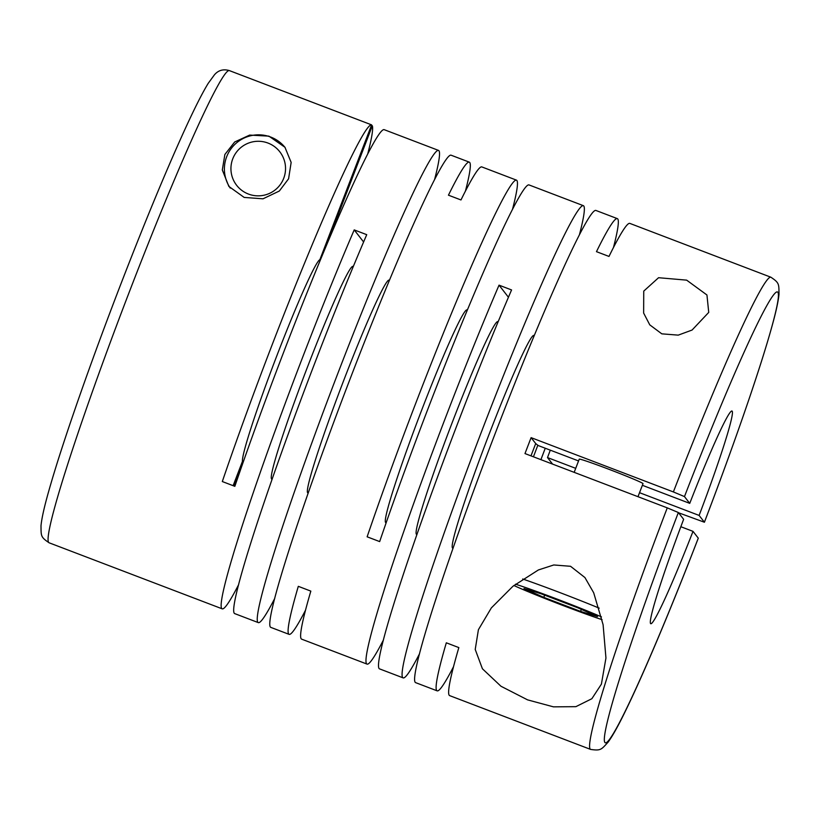 <?xml version="1.0" encoding="UTF-8"?>
<svg xmlns="http://www.w3.org/2000/svg" width="820" height="820" viewBox="0 0 820 820"><rect width="100%" height="100%" fill="white"/><g stroke="black" fill="none" stroke-linecap="round" stroke-linejoin="round"><path stroke-width="1.23" d="M417.031 534.281A113.836 6.55 -69.1 0 1 416.56 534.353A113.836 6.55 -69.1 0 1 452.445 421.941A113.836 6.55 -69.1 0 1 497.73 321.635A113.836 6.55 -69.1 0 1 498.027 321.993M386.24 522.535A113.836 6.55 -69.1 0 1 385.769 522.596A113.836 6.55 -69.1 0 1 421.654 410.195A113.836 6.55 -69.1 0 1 466.928 309.888A113.836 6.55 -69.1 0 1 467.236 310.247M453.132 548.057A113.836 6.55 -69.1 0 1 452.66 548.119A113.836 6.55 -69.1 0 1 488.546 435.717A113.836 6.55 -69.1 0 1 533.83 335.411A113.836 6.55 -69.1 0 1 534.138 335.769M574.174 472.351L579.238 459.169A34.153 1.189 21 0 1 609.711 469.593A34.153 1.189 21 0 1 643.003 483.646L637.991 496.694M601.46 616.876A55.78 1.947 -159 0 0 558.461 599.615A55.78 1.947 -159 0 0 515.534 584.199M513.873 585.5A55.78 1.947 -159 0 0 563.073 605.539A55.78 1.947 -159 0 0 602.095 619.684M599.184 608.143A62.607 2.183 -159 0 0 560.624 592.87A62.607 2.183 -159 0 0 522.688 578.981M686.647 280.143L658.562 277.713L643.741 291.12L643.639 313.066L649.768 324.853L661.812 333.842L678.232 335.134L692.07 330.05L708.736 312.399L706.942 294.985L686.647 280.143M667.265 507.867A252.714 14.545 110.9 0 0 590.666 749.429C600.865 750.864 601.152 749.726 608.112 742.131C612.478 736.175 618.136 726.059 625.076 711.801C633.809 693.966 644.202 670.811 656.277 642.347C669.704 610.633 683.706 575.906 698.291 538.166L693.013 531.36A113.836 6.55 110.9 0 1 650.793 623.723A113.836 6.55 110.9 0 1 683.634 519.306L678.355 512.52L667.265 507.867L524.984 453.573A252.714 14.545 -69.1 0 1 528.039 445.598A252.714 14.545 -69.1 0 1 531.104 437.644L673.384 491.938A252.714 14.545 110.9 0 1 770.851 277.201L629.842 223.399A252.714 14.545 -69.1 0 0 608.993 256.434L596.468 251.658A252.714 14.545 -69.1 0 1 617.316 218.622A252.714 14.545 -69.1 0 1 613.442 247.589M545.249 448.243A252.714 14.545 -69.1 0 1 540.913 459.651M512.561 209.1A252.714 14.545 -69.1 0 0 516.446 180.133A252.714 14.545 -69.1 0 0 415.914 402.825A252.714 14.545 -69.1 0 0 367.135 536.813L379.67 541.589A252.714 14.545 -69.1 0 1 428.44 407.601A252.714 14.545 -69.1 0 1 528.972 184.91L583.338 205.656A252.714 14.545 -69.1 0 1 579.463 234.622M383.463 639.918A252.714 14.545 -69.1 0 1 367.053 664.108A252.714 14.545 -69.1 0 1 446.705 414.571A252.714 14.545 -69.1 0 1 499.042 285.155L511.567 289.942A252.714 14.545 -69.1 0 0 459.231 419.348A252.714 14.545 -69.1 0 0 379.578 668.884L403.153 677.884A252.714 14.545 -69.1 0 1 482.806 428.347A252.714 14.545 -69.1 0 1 583.338 205.656M453.542 666.66A252.714 14.545 -69.1 0 1 437.132 690.84L415.689 682.66A252.714 14.545 -69.1 0 1 495.331 433.124A252.714 14.545 -69.1 0 1 595.863 210.433L617.316 218.622M678.55 512.777L704.411 522.237C720.995 478.726 735.673 438.239 748.455 400.765C758.408 371.501 766.075 347.301 771.446 328.184C775.771 312.922 778.293 301.616 779 294.257C778.867 283.966 779.41 282.92 770.851 277.201M437.132 690.84A252.714 14.545 -69.1 0 1 446.316 642.808L458.841 647.595A252.714 14.545 -69.1 0 0 449.657 695.626L590.666 749.429M419.563 653.694A252.714 14.545 -69.1 0 1 403.153 677.884M527.567 699.86L553.459 706.85L575.876 706.666L591.866 698.712L601.398 684.146L605.949 658.019L603.089 624.666L593.69 592.778L584.926 577.547L570.556 566.292L553.787 564.97L538.361 569.972L512.941 586.259L491.354 607.897L478.408 629.698L475.221 649.45L482.416 668.771L500.948 686.237L527.567 699.86M465.422 191.111A252.714 14.545 -69.1 0 0 469.296 162.145A252.714 14.545 -69.1 0 0 448.448 195.18L460.983 199.957A252.714 14.545 -69.1 0 1 481.832 166.921L516.446 180.133M233.126 485.676L242.453 461.383A108.424 6.242 110.9 0 1 277.047 355.224A108.424 6.242 110.9 0 1 319.882 259.673L371.624 124.876A252.714 14.545 -69.1 0 1 371.624 124.876A252.714 14.545 -69.1 0 0 271.082 347.557A252.714 14.545 -69.1 0 0 222.312 481.545L234.838 486.332A252.714 14.545 -69.1 0 1 283.607 352.344A252.714 14.545 -69.1 0 1 384.139 129.652L438.505 150.398A252.714 14.545 -69.1 0 1 434.631 179.365M238.63 584.66A252.714 14.545 -69.1 0 1 222.22 608.84A252.714 14.545 -69.1 0 1 301.873 359.303A252.714 14.545 -69.1 0 1 354.209 229.897L366.735 234.674A252.714 14.545 -69.1 0 0 314.409 364.09A252.714 14.545 -69.1 0 0 234.756 613.626L258.32 622.616A252.714 14.545 -69.1 0 1 337.973 373.079A252.714 14.545 -69.1 0 1 438.505 150.398M305.522 610.182A252.714 14.545 -69.1 0 1 289.122 634.362L270.856 627.402A252.714 14.545 -69.1 0 1 350.509 377.866A252.714 14.545 -69.1 0 1 451.031 155.175L469.296 162.145M274.731 598.436A252.714 14.545 -69.1 0 1 258.32 622.616M289.122 634.362A252.714 14.545 -69.1 0 1 298.306 586.331L310.831 591.117A252.714 14.545 -69.1 0 0 301.647 639.149L367.053 664.108M371.419 125.429L372.331 125.788A252.714 14.545 -69.1 0 1 367.739 153.842M268.017 143.07A27.316 27.255 -37.9 0 0 232.747 158.844A27.316 27.255 -37.9 0 0 248.45 194.053A27.316 27.255 -37.9 0 0 283.72 178.288A27.316 27.255 -37.9 0 0 268.017 143.07M285.196 147.61A34.153 34.071 -37.9 0 0 226.658 156.774A34.153 34.071 -37.9 0 0 230.256 188.098M224.875 154.478L222.312 169.955L228.862 186.427L244.186 197.425L263.015 198.809L279.323 191.029L288.589 178.791L291.151 162.411L284.94 147.272L268.898 136.14L249.669 135.085L234.684 141.983L224.875 154.478M308.299 492.799A113.836 6.55 -69.1 0 1 307.838 492.861A113.836 6.55 -69.1 0 1 343.713 380.459A113.836 6.55 -69.1 0 1 388.998 280.153A113.836 6.55 -69.1 0 1 389.305 280.512M272.199 479.023A113.836 6.55 -69.1 0 1 271.738 479.085A113.836 6.55 -69.1 0 1 307.613 366.683A113.836 6.55 -69.1 0 1 352.897 266.377A113.836 6.55 -69.1 0 1 353.205 266.736M243.15 462.285L242.238 461.937M234.048 486.024L243.079 462.5M550.292 450.159A113.836 6.55 -69.1 0 1 547.504 457.58L575.712 468.343M639.528 492.687L699.122 515.431L704.4 522.207A241.336 13.889 110.9 0 0 777.811 292.197A241.336 13.889 110.9 0 0 684.474 496.592L689.743 503.367L642.367 485.296M547.504 457.58L552.577 464.099M673.384 491.938L684.474 496.592M693.013 531.36L680.836 526.717M699.122 515.431A113.836 6.55 110.9 0 0 731.963 411.015A113.836 6.55 110.9 0 0 689.743 503.367M578.551 460.942L538.125 445.516L535.706 443.558L530.981 455.869M319.267 260.084L320.159 260.422M326.493 245.2L372.331 125.788M371.593 124.865L229.344 70.592A252.714 14.545 110.9 0 0 229.333 70.581A252.714 14.545 110.9 0 0 128.801 293.273A252.714 14.545 110.9 0 0 49.149 542.809C40.59 537.09 41.133 536.044 41 525.753C41.718 518.291 44.3 506.77 48.728 491.19C54.284 471.49 62.217 446.541 72.539 416.355C85.967 377.108 101.342 334.919 118.644 289.798C143.438 225.377 165.537 171.903 184.93 129.355C194.627 108.168 202.397 92.824 208.229 83.322L214.399 74.856C218.294 70.264 223.265 68.839 229.333 70.581L371.614 124.876M543.793 597.37L580.57 611.402L597.554 616.609L577.751 607.774L540.964 593.741L523.99 588.534L543.793 597.37L544.644 595.146M581.349 609.383L580.57 611.402M531.104 437.644L535.706 443.558M537.848 445.157A113.836 6.55 -69.1 0 1 533.441 456.801M508.441 297.25L499.042 285.155M363.608 241.982L354.209 229.897M678.355 512.52A241.336 13.889 110.9 0 0 604.945 742.53A241.336 13.889 110.9 0 0 698.281 538.145M222.22 608.84L49.149 542.809"/></g></svg>

